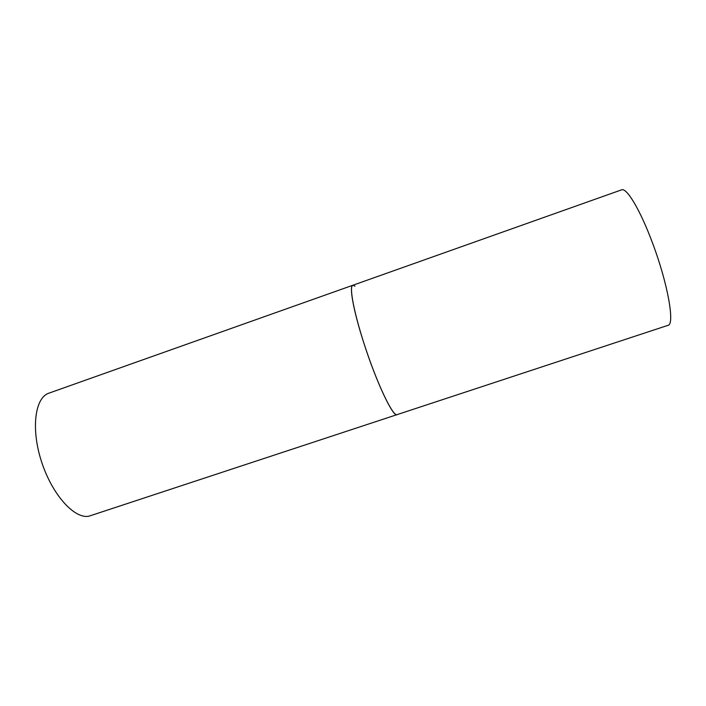 <?xml version="1.0" encoding="UTF-8"?>
<svg xmlns="http://www.w3.org/2000/svg" width="706" height="706" viewBox="0 0 706 706"><rect width="100%" height="100%" fill="white"/><g stroke="black" fill="none" stroke-linecap="round" stroke-linejoin="round"><path stroke-width="1.06" d="M363.749 342.71C376.227 381.981 393.18 417.67 397.134 414.696L396.498 414.713C391.909 414.219 377.939 385.044 366.211 350.176C354.43 315.308 348.711 286.115 352.815 285.268C348.967 285.833 353.432 310.79 363.749 342.71M352.815 285.268L621.58 189.843C626.566 187.222 640.386 210.167 652.609 243.235C667.902 283.777 675.033 324.804 667.973 325.342L88.815 516.227C74.315 519.087 52.067 494.571 41.486 461.53C30.746 428.524 35.009 397.549 48.926 393.154L352.815 285.268L355.003 286.151"/></g></svg>
